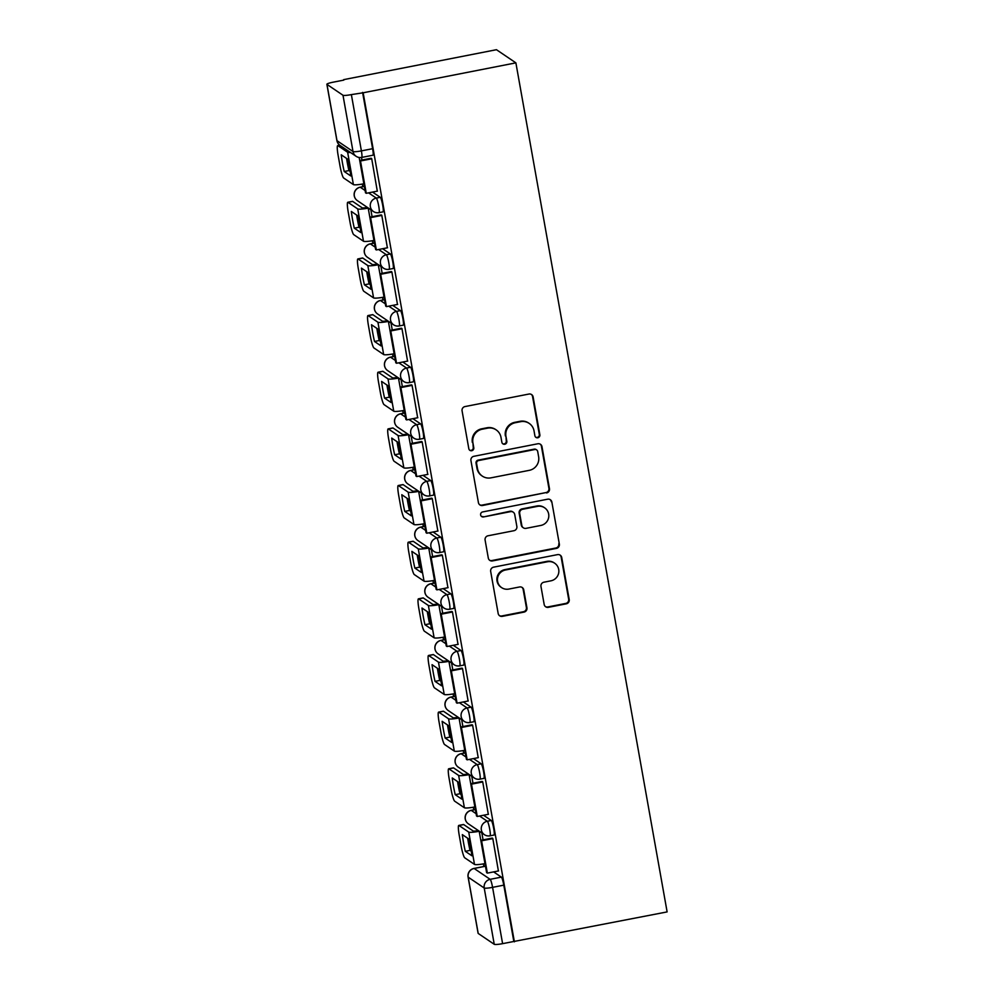<?xml version="1.0" encoding="UTF-8"?>
<svg xmlns="http://www.w3.org/2000/svg" width="994" height="994" viewBox="0 0 994 994"><rect width="100%" height="100%" fill="white"/><g stroke="black" fill="none" stroke-linecap="round" stroke-linejoin="round"><path stroke-width="1.49" d="M537.829 437.77A2.56 2.51 124.1 0 0 539.866 434.788L533.119 396.917A3.653 3.591 124.1 0 0 528.932 394.046L464.993 406.571A3.653 3.591 124.1 0 0 462.073 410.833L468.82 448.716A2.56 2.51 124.1 0 0 471.752 450.717A2.56 2.51 124.1 0 0 473.79 447.735L472.92 442.839A11.679 11.481 124.1 0 1 482.252 429.197L487.582 428.153A11.679 11.481 124.1 0 1 500.988 437.335L501.858 442.243A2.56 2.51 124.1 0 0 504.79 444.243A2.56 2.51 124.1 0 0 506.828 441.261L505.958 436.366A11.679 11.481 124.1 0 1 515.29 422.723L520.62 421.68A11.679 11.481 124.1 0 1 534.026 430.862L534.896 435.77A2.56 2.51 124.1 0 0 537.829 437.77M535.679 437.186A2.56 2.51 124.1 0 0 539.307 434.403L532.56 396.531A3.653 3.591 124.1 0 0 531.33 394.407M469.603 450.133A2.56 2.51 124.1 0 0 473.231 447.35L472.92 442.839M502.641 443.659A2.56 2.51 124.1 0 0 506.269 440.876L505.958 436.366M475.418 809.737L475.244 809.625A7.443 0.969 -101.1 0 0 475.107 809.588L471.131 810.359A7.443 0.969 78.9 0 1 471.268 810.396L476.114 813.688M465.329 753.079L465.155 752.967A7.443 0.969 -101.1 0 0 465.018 752.93L461.042 753.713A7.443 0.969 78.9 0 1 461.179 753.75L466.024 757.03M455.227 696.434L455.066 696.322A7.443 0.969 -101.1 0 0 454.929 696.285L450.953 697.055A7.443 0.969 78.9 0 1 451.09 697.092L455.935 700.385M445.138 639.776L444.977 639.664A7.443 0.969 -101.1 0 0 444.84 639.627L440.851 640.409A7.443 0.969 78.9 0 1 440.988 640.447L445.846 643.739M435.049 583.13L434.887 583.018A7.443 0.969 -101.1 0 0 434.751 582.981L430.762 583.751A7.443 0.969 78.9 0 1 430.899 583.801L435.757 587.081M424.96 526.472L424.786 526.36A7.443 0.969 -101.1 0 0 424.649 526.323L420.673 527.106A7.443 0.969 78.9 0 1 420.81 527.143L425.668 530.436M414.871 469.827L414.697 469.715A7.443 0.969 -101.1 0 0 414.56 469.677L410.584 470.448A7.443 0.969 78.9 0 1 410.721 470.497L415.567 473.778M404.782 413.169L404.608 413.057A7.443 0.969 -101.1 0 0 404.471 413.019L400.495 413.802A7.443 0.969 78.9 0 1 400.632 413.839L405.477 417.132M394.68 356.523L394.519 356.411A7.443 0.969 -101.1 0 0 394.382 356.374L390.406 357.157A7.443 0.969 78.9 0 1 390.543 357.194L395.388 360.474M384.591 299.865L384.429 299.753A7.443 0.969 -101.1 0 0 384.293 299.716L380.304 300.499A7.443 0.969 78.9 0 1 380.441 300.536L385.299 303.829M374.502 243.219L374.34 243.108A7.443 0.969 -101.1 0 0 374.204 243.07L370.215 243.853A7.443 0.969 78.9 0 1 370.352 243.89L375.21 247.171M364.413 186.561L364.239 186.45A7.443 0.969 -101.1 0 0 364.102 186.412L360.126 187.195A7.443 0.969 78.9 0 1 360.263 187.232L365.121 190.525M544.178 604.464A3.653 3.591 124.1 0 0 548.365 607.334L566.307 603.818A3.653 3.591 124.1 0 0 569.214 599.556L561.722 557.497A3.653 3.591 124.1 0 0 557.535 554.627L493.596 567.164A3.653 3.591 124.1 0 0 490.676 571.426L498.168 613.484A3.653 3.591 124.1 0 0 502.355 616.355L524.024 612.105A3.653 3.591 124.1 0 0 526.944 607.843L523.739 589.84A3.653 3.591 124.1 0 0 519.551 586.969L508.804 589.082A9.766 9.605 124.1 0 1 497.671 577.638A9.766 9.605 124.1 0 1 505.412 570.009L547.508 561.759A9.766 9.605 124.1 0 1 558.64 573.203A9.766 9.605 124.1 0 1 550.9 580.831L543.892 582.211A3.653 3.591 124.1 0 0 540.972 586.472L544.178 604.464M514.395 941.84L363.158 92.79L515.886 62.858L667.123 911.908L502.604 943.654A7.443 0.957 169.9 0 1 494.242 944.3L478.201 933.441A7.443 0.957 169.9 0 1 478.114 933.329L468.087 877.043A7.443 0.957 169.9 0 0 468.174 877.155L478.201 933.441M546.551 492.962A3.653 3.591 124.1 0 0 549.471 488.7L541.978 446.641A3.653 3.591 124.1 0 0 537.791 443.771L473.852 456.308A3.653 3.591 124.1 0 0 470.932 460.557L478.425 502.629A3.653 3.591 124.1 0 0 482.612 505.499L545.992 492.577A3.653 3.591 124.1 0 0 548.912 488.315L541.419 446.256A3.653 3.591 124.1 0 0 540.189 444.132M551.856 502.069L559.349 544.128A3.653 3.591 124.1 0 1 556.429 548.39L492.49 560.927A3.653 3.591 124.1 0 1 488.302 558.056L485.097 540.053A3.653 3.591 124.1 0 1 488.004 535.791L513.935 530.709A3.653 3.591 124.1 0 0 516.855 526.447L514.73 514.507A3.653 3.591 124.1 0 0 510.543 511.637L483.544 516.93A2.56 2.51 124.1 0 1 480.636 513.935A2.56 2.51 124.1 0 1 482.662 511.935L547.669 499.199A3.653 3.591 124.1 0 1 551.856 502.069L559.349 544.128M485.333 866.271L474.126 868.47A7.443 0.969 78.9 0 0 473.989 868.433L485.196 866.234A7.443 0.969 78.9 0 1 485.333 866.271L485.507 866.383M493.633 871.887L501.374 877.13L490.154 879.33A7.443 0.969 78.9 0 1 492.577 887.356L502.604 943.654M326.964 84.391L336.991 140.676L353.019 151.535L342.992 95.25L326.964 84.391A7.443 0.957 -10.1 0 1 326.877 84.279A7.443 0.957 -10.1 0 1 333.065 82.204L343.812 80.104M362.325 184.064L362.785 186.673M366.364 206.74L366.55 207.783M372.415 240.722L372.887 243.331M376.453 263.385L376.639 264.429M382.504 297.368L382.976 299.977M386.542 320.043L386.728 321.087M392.593 354.013L393.065 356.635M396.631 376.689L396.817 377.732M402.694 410.671L403.154 413.28M406.732 433.347L406.919 434.39M412.783 467.317L413.243 469.938M416.821 489.992L417.008 491.036M422.872 523.975L423.332 526.584M426.911 546.65L427.097 547.694M432.962 580.62L433.434 583.229M437 603.296L437.186 604.34M443.051 637.278L443.523 639.887M447.089 659.954L447.275 660.985M453.14 693.924L453.612 696.533M457.178 716.599L457.364 717.643M463.241 750.582L463.701 753.191M467.279 773.257L467.466 774.289M473.33 807.227L473.79 809.837M477.368 829.903L477.555 830.947M483.419 863.885L483.879 866.495M343.725 79.632L496.453 49.7L515.886 62.858M342.992 95.25A7.443 0.957 -10.1 0 0 351.367 94.604L361.394 150.889A7.443 0.969 78.9 0 1 361.692 157.425L372.912 155.226A7.443 0.969 78.9 0 0 372.613 148.69L361.394 150.889A7.443 0.957 -10.1 0 1 353.019 151.535A7.443 7.318 124.1 0 0 356.088 156.282A7.443 7.443 0 0 0 361.692 157.425M363.158 92.79L351.367 94.604M377.298 191.146L371.694 158.605L370.886 158.307M387.387 247.792L381.783 215.251L380.975 214.952M397.476 304.45L391.872 271.909L391.077 271.611M407.565 361.095L401.961 328.554L401.166 328.256M417.666 417.753L412.05 385.212L411.255 384.914M427.755 474.399L422.152 441.858L421.344 441.56M437.845 531.057L432.241 498.516L431.433 498.218M447.934 587.702L442.33 555.161L441.522 554.863M458.023 644.348L452.419 611.819L451.624 611.521M468.112 701.006L462.508 668.465L461.713 668.167M478.213 757.652L472.597 725.123L471.802 724.825M488.302 814.31L482.699 781.769L481.891 781.47M498.392 870.955L492.788 838.427L491.98 838.128M483.544 815.242L491.284 820.485L487.296 821.255A7.443 0.969 78.9 0 1 489.644 828.81A7.443 0.969 78.9 0 1 490.03 835.83L494.006 835.047A7.443 0.969 -101.1 0 0 493.62 828.039A7.443 0.969 -101.1 0 0 491.284 820.485M473.455 758.584L481.195 763.827L477.207 764.61A7.443 0.969 78.9 0 1 479.555 772.164A7.443 0.969 78.9 0 1 479.928 779.172L483.916 778.389A7.443 0.969 -101.1 0 0 483.531 771.381A7.443 0.969 -101.1 0 0 481.195 763.827M463.366 701.938L471.094 707.181L467.118 707.952A7.443 0.969 78.9 0 1 469.454 715.506A7.443 0.969 78.9 0 1 469.839 722.526L473.827 721.743A7.443 0.969 -101.1 0 0 473.442 714.736A7.443 0.969 -101.1 0 0 471.094 707.181M453.276 645.28L461.005 650.523L457.029 651.306A7.443 0.969 78.9 0 1 459.365 658.86A7.443 0.969 78.9 0 1 459.75 665.868L463.738 665.085A7.443 0.969 -101.1 0 0 463.353 658.078A7.443 0.969 -101.1 0 0 461.005 650.523M443.175 588.634L450.916 593.878L446.94 594.648A7.443 0.969 78.9 0 1 449.276 602.202A7.443 0.969 78.9 0 1 449.661 609.223L453.637 608.44A7.443 0.969 -101.1 0 0 453.252 601.432A7.443 0.969 -101.1 0 0 450.916 593.878M433.086 531.989L440.827 537.22L436.851 538.002A7.443 0.969 78.9 0 1 439.186 545.557A7.443 0.969 78.9 0 1 439.572 552.565L443.548 551.782A7.443 0.969 -101.1 0 0 443.162 544.774A7.443 0.969 -101.1 0 0 440.827 537.22M422.997 475.331L430.737 480.574L426.749 481.357A7.443 0.969 78.9 0 1 429.097 488.899A7.443 0.969 78.9 0 1 429.483 495.919L433.459 495.136A7.443 0.969 -101.1 0 0 433.073 488.129A7.443 0.969 -101.1 0 0 430.737 480.574M412.908 418.685L420.648 423.916L416.66 424.699A7.443 0.969 78.9 0 1 419.008 432.253A7.443 0.969 78.9 0 1 419.381 439.261L423.369 438.478A7.443 0.969 -101.1 0 0 422.984 431.471A7.443 0.969 -101.1 0 0 420.648 423.916M402.818 362.027L410.547 367.271L406.571 368.053A7.443 0.969 78.9 0 1 408.907 375.608A7.443 0.969 78.9 0 1 409.292 382.615L413.28 381.833A7.443 0.969 -101.1 0 0 412.895 374.825A7.443 0.969 -101.1 0 0 410.547 367.271M392.729 305.382L400.458 310.613L396.482 311.395A7.443 0.969 78.9 0 1 398.818 318.95A7.443 0.969 78.9 0 1 399.203 325.957L403.191 325.175A7.443 0.969 -101.1 0 0 402.806 318.167A7.443 0.969 -101.1 0 0 400.458 310.613M382.628 248.724L390.369 253.967L386.393 254.75A7.443 0.969 78.9 0 1 388.729 262.304A7.443 0.969 78.9 0 1 389.114 269.312L393.09 268.529A7.443 0.969 -101.1 0 0 392.705 261.521A7.443 0.969 -101.1 0 0 390.369 253.967M372.539 192.078L380.28 197.309L376.304 198.092A7.443 0.969 78.9 0 1 378.639 205.646A7.443 0.969 78.9 0 1 379.025 212.654L383.001 211.871A7.443 0.969 -101.1 0 0 382.615 204.863A7.443 0.969 -101.1 0 0 380.28 197.309M361.978 160.046L361.518 157.45M513.823 941.455L503.796 885.157A7.443 0.969 -101.1 0 0 501.374 877.13M362.586 92.405L372.613 148.69M372.079 216.704L370.837 209.771M382.168 273.35L380.926 266.417M392.257 330.008L391.027 323.075M402.346 386.654L401.116 379.72M412.435 443.312L411.205 436.378M422.525 499.957L421.294 493.024M432.626 556.615L431.384 549.682M442.715 613.261L441.473 606.328M452.804 669.919L451.574 662.986M462.893 726.564L461.663 719.631M472.982 783.222L471.752 776.289M483.072 839.868L481.841 832.935M529.206 423.419L528.646 423.034A11.679 11.481 124.1 0 0 520.061 421.294L520.62 421.68M505.387 435.981A11.679 11.481 124.1 0 1 514.73 422.338L520.061 421.294M496.168 429.893L495.608 429.507A11.679 11.481 124.1 0 0 487.023 427.768L487.582 428.153M472.349 442.454A11.679 11.481 124.1 0 1 481.692 428.812L487.023 427.768M479.655 504.741A3.653 3.591 124.1 0 0 482.04 505.114L545.992 492.577M537.704 451.537A2.56 2.51 124.1 0 0 534.772 449.524L478.648 460.533A2.56 2.51 124.1 0 0 476.598 463.515L477.53 468.683A11.679 11.481 124.1 0 0 490.924 477.853L529.293 470.336A11.679 11.481 124.1 0 0 538.624 456.706L537.704 451.537M536.648 449.909L536.089 449.524A2.56 2.51 124.1 0 0 534.213 449.151L534.772 449.524M482.338 476.126L481.779 475.741A11.679 11.481 124.1 0 1 476.958 468.298L476.039 463.129A2.56 2.51 124.1 0 1 478.077 460.147L534.213 449.151M489.533 560.181A3.653 3.591 124.1 0 0 491.918 560.541L555.857 548.005A3.653 3.591 124.1 0 0 558.777 543.743M513.227 512.183L512.655 511.798A3.653 3.591 124.1 0 0 509.972 511.251L483.544 516.93M481.394 516.346A2.56 2.51 124.1 0 0 482.985 516.545M540.848 525.441A9.766 9.605 124.1 0 0 544.625 507.81A9.766 9.605 124.1 0 0 537.456 506.368L522.62 509.276A3.653 3.591 124.1 0 0 519.7 513.538L521.838 525.478A3.653 3.591 124.1 0 0 526.025 528.348L540.848 525.441M544.625 507.81L544.066 507.437A9.766 9.605 124.1 0 0 536.884 505.983L537.456 506.368M523.341 527.802L522.769 527.416A3.653 3.591 124.1 0 1 521.266 525.093L519.141 513.152A3.653 3.591 124.1 0 1 522.061 508.891L536.884 505.983M551.285 501.684A3.653 3.591 124.1 0 0 550.055 499.56M554.677 563.213L554.118 562.828A9.766 9.605 124.1 0 0 546.936 561.374L547.508 561.759M501.635 587.628L501.063 587.255A9.766 9.605 124.1 0 1 504.84 569.624L546.936 561.374M499.398 615.609A3.653 3.591 124.1 0 0 501.796 615.969L523.465 611.72A3.653 3.591 124.1 0 0 526.385 607.458L523.167 589.454A3.653 3.591 124.1 0 0 521.937 587.342M545.408 606.588A3.653 3.591 124.1 0 0 547.793 606.949L565.735 603.433A3.653 3.591 124.1 0 0 568.655 599.183L561.163 557.112A3.653 3.591 124.1 0 0 559.933 555M349.553 167.787A23.061 3.019 -101.1 0 0 347.813 159.264L341.24 154.803A23.061 3.019 78.9 0 0 344.21 171.502L350.795 175.963A23.061 3.019 -101.1 0 0 349.553 167.787M371.172 158.245L359.766 160.481L365.519 192.811L366.264 193.308L360.499 160.978L371.719 158.791M366.264 193.308L377.484 191.109M359.766 160.481L360.499 160.978M339.861 145.286L337.898 145.671A11.158 1.454 -101.1 0 0 337.687 145.621A11.158 1.454 -101.1 0 0 338.134 155.412L340.01 165.948A11.158 1.454 -101.1 0 0 343.651 177.988L353.404 184.598A9.294 1.205 -10.1 0 0 363.866 183.778L363.916 183.766M337.898 145.671L347.639 152.268A9.294 1.205 -10.1 0 0 350.484 152.48M350.161 171.428L348.919 170.583A23.061 3.019 78.9 0 1 346.571 158.419M348.919 170.583L344.21 171.502M359.654 224.433A23.061 3.019 -101.1 0 0 357.915 215.909L351.329 211.449A23.061 3.019 78.9 0 0 354.299 228.16L360.884 232.621A23.061 3.019 -101.1 0 0 359.654 224.433M367.606 207.584L362.437 208.007L352.696 201.409L347.987 202.329L357.728 208.926A9.294 1.205 -10.1 0 0 368.202 208.106L368.352 208.081M381.261 214.903L369.855 217.139L375.62 249.457L376.353 249.954L370.588 217.636L381.808 215.437M376.353 249.954L387.573 247.755M369.855 217.139L370.588 217.636M347.987 202.329A11.158 1.454 -101.1 0 0 347.788 202.267A11.158 1.454 -101.1 0 0 348.223 212.07L350.099 222.594A11.158 1.454 -101.1 0 0 353.74 234.646L363.493 241.244A9.294 1.205 -10.1 0 0 373.955 240.436L374.005 240.424M360.25 228.086L359.008 227.241A23.061 3.019 78.9 0 1 356.66 215.064M347.788 202.267L352.485 201.347A11.158 1.454 78.9 0 1 352.696 201.409M359.008 227.241L354.299 228.16M369.743 281.078A23.061 3.019 -101.1 0 0 368.004 272.567L361.418 268.107A23.061 3.019 78.9 0 0 364.4 284.806L370.973 289.266A23.061 3.019 -101.1 0 0 369.743 281.078M377.708 264.23L372.526 264.652L362.785 258.055L358.076 258.974L367.83 265.572A9.294 1.205 -10.1 0 0 378.292 264.764L378.441 264.739M391.35 271.548L379.944 273.785L385.709 306.102L386.442 306.612L380.69 274.282L391.909 272.083M386.442 306.612L397.662 304.412M379.944 273.785L380.69 274.282M358.076 258.974A11.158 1.454 -101.1 0 0 357.877 258.925A11.158 1.454 -101.1 0 0 358.325 268.715L360.201 279.252A11.158 1.454 -101.1 0 0 363.841 291.292L373.582 297.902A9.294 1.205 -10.1 0 0 384.044 297.082L384.094 297.069M370.352 284.731L369.097 283.886A23.061 3.019 78.9 0 1 366.749 271.722M357.877 258.925L362.574 257.993A11.158 1.454 78.9 0 1 362.785 258.055M369.097 283.886L364.4 284.806M379.832 337.736A23.061 3.019 -101.1 0 0 378.093 329.213L371.507 324.752A23.061 3.019 78.9 0 0 374.489 341.464L381.062 345.924A23.061 3.019 -101.1 0 0 379.832 337.736M387.797 320.888L382.615 321.31L372.874 314.7L368.165 315.632L377.919 322.23A9.294 1.205 -10.1 0 0 388.381 321.41L388.53 321.385M401.439 328.206L390.046 330.443L395.798 362.76L396.531 363.257L390.779 330.94L401.998 328.741M396.531 363.257L407.751 361.058M390.046 330.443L390.779 330.94M368.165 315.632A11.158 1.454 -101.1 0 0 367.966 315.57A11.158 1.454 -101.1 0 0 368.414 325.373L370.29 335.897A11.158 1.454 -101.1 0 0 373.93 347.95L383.672 354.547A9.294 1.205 -10.1 0 0 394.133 353.74L394.183 353.727M380.441 341.389L379.186 340.544A23.061 3.019 78.9 0 1 376.85 328.368M367.966 315.57L372.675 314.651A11.158 1.454 78.9 0 1 372.874 314.7M379.186 340.544L374.489 341.464M389.921 394.382A23.061 3.019 -101.1 0 0 388.182 385.871L381.597 381.41A23.061 3.019 78.9 0 0 384.579 398.109L391.164 402.57A23.061 3.019 -101.1 0 0 389.921 394.382M397.886 377.534L392.717 377.956L382.963 371.358L378.267 372.278L388.008 378.876A9.294 1.205 -10.1 0 0 398.47 378.068L398.619 378.031M411.528 384.852L400.135 387.088L405.887 419.406L406.621 419.915L400.868 387.585L412.088 385.386M406.621 419.915L417.84 417.716M400.135 387.088L400.868 387.585M378.267 372.278A11.158 1.454 -101.1 0 0 378.055 372.228A11.158 1.454 -101.1 0 0 378.503 382.019L380.379 392.555A11.158 1.454 -101.1 0 0 384.019 404.595L393.761 411.205A9.294 1.205 -10.1 0 0 404.223 410.385L404.285 410.373M390.53 398.035L389.288 397.19A23.061 3.019 78.9 0 1 386.939 385.026M378.055 372.228L382.765 371.296A11.158 1.454 78.9 0 1 382.963 371.358M389.288 397.19L384.579 398.109M400.01 451.04A23.061 3.019 -101.1 0 0 398.271 442.516L391.698 438.056A23.061 3.019 78.9 0 0 394.668 454.767L401.253 459.228A23.061 3.019 -101.1 0 0 400.01 451.04M407.975 434.192L402.806 434.614L393.052 428.004L388.356 428.936L398.097 435.534A9.294 1.205 -10.1 0 0 408.559 434.713L408.708 434.689M421.63 441.51L410.224 443.746L415.977 476.064L416.722 476.561L410.957 444.243L422.177 442.044M416.722 476.561L427.929 474.362M410.224 443.746L410.957 444.243M388.356 428.936A11.158 1.454 -101.1 0 0 388.145 428.874A11.158 1.454 -101.1 0 0 388.592 438.677L390.468 449.201A11.158 1.454 -101.1 0 0 394.109 461.253L403.85 467.851A9.294 1.205 -10.1 0 0 414.324 467.043L414.374 467.031M400.619 454.693L399.377 453.848A23.061 3.019 78.9 0 1 397.028 441.671M388.145 428.874L392.854 427.954A11.158 1.454 78.9 0 1 393.052 428.004M399.377 453.848L394.668 454.767M410.1 507.685A23.061 3.019 -101.1 0 0 408.36 499.174L401.787 494.714A23.061 3.019 78.9 0 0 404.757 511.413L411.342 515.874A23.061 3.019 -101.1 0 0 410.1 507.685M418.064 490.837L412.895 491.26L403.154 484.662L398.445 485.581L408.186 492.179A9.294 1.205 -10.1 0 0 418.648 491.371L418.809 491.334M431.719 498.156L420.313 500.392L426.066 532.709L426.811 533.219L421.046 500.889L432.266 498.69M426.811 533.219L438.031 531.02M420.313 500.392L421.046 500.889M398.445 485.581A11.158 1.454 -101.1 0 0 398.234 485.532A11.158 1.454 -101.1 0 0 398.681 495.323L400.557 505.859A11.158 1.454 -101.1 0 0 404.198 517.899L413.951 524.509A9.294 1.205 -10.1 0 0 424.413 523.689L424.463 523.676M410.708 511.338L409.466 510.494A23.061 3.019 78.9 0 1 407.118 498.329M398.234 485.532L402.943 484.6A11.158 1.454 78.9 0 1 403.154 484.662M409.466 510.494L404.757 511.413M420.201 564.343A23.061 3.019 -101.1 0 0 418.462 555.82L411.876 551.359A23.061 3.019 78.9 0 0 414.846 568.071L421.431 572.519A23.061 3.019 -101.1 0 0 420.201 564.343M428.153 547.495L422.984 547.918L413.243 541.308L408.534 542.239L418.275 548.837A9.294 1.205 -10.1 0 0 428.749 548.017L428.899 547.992M441.808 554.814L430.402 557.05L436.167 589.367L436.9 589.864L431.135 557.547L442.355 555.348M436.9 589.864L448.12 587.665M430.402 557.05L431.135 557.547M408.534 542.239A11.158 1.454 -101.1 0 0 408.335 542.177A11.158 1.454 -101.1 0 0 408.77 551.981L410.646 562.505A11.158 1.454 -101.1 0 0 414.287 574.557L424.04 581.155A9.294 1.205 -10.1 0 0 434.502 580.347L434.552 580.334M420.797 567.996L419.555 567.152A23.061 3.019 78.9 0 1 417.207 554.975M408.335 542.177L413.032 541.258A11.158 1.454 78.9 0 1 413.243 541.308M419.555 567.152L414.846 568.071M430.29 620.989A23.061 3.019 -101.1 0 0 428.551 612.478L421.965 608.017A23.061 3.019 78.9 0 0 424.947 624.717L431.52 629.177A23.061 3.019 -101.1 0 0 430.29 620.989M438.255 604.141L433.073 604.563L423.332 597.966L418.623 598.885L428.377 605.483A9.294 1.205 -10.1 0 0 438.839 604.675L438.988 604.638M451.897 611.459L440.491 613.696L446.256 646.013L446.989 646.522L441.237 614.193L452.456 611.993M446.989 646.522L458.209 644.323M440.491 613.696L441.237 614.193M418.623 598.885A11.158 1.454 -101.1 0 0 418.424 598.835A11.158 1.454 -101.1 0 0 418.872 608.626L420.748 619.163A11.158 1.454 -101.1 0 0 424.388 631.202L434.129 637.813A9.294 1.205 -10.1 0 0 444.591 636.992L444.641 636.98M430.899 624.642L429.644 623.797A23.061 3.019 78.9 0 1 427.296 611.633M418.424 598.835L423.121 597.903A11.158 1.454 78.9 0 1 423.332 597.966M429.644 623.797L424.947 624.717M440.379 677.647A23.061 3.019 -101.1 0 0 438.64 669.124L432.055 664.663A23.061 3.019 78.9 0 0 435.037 681.375L441.609 685.823A23.061 3.019 -101.1 0 0 440.379 677.647M448.344 660.799L443.162 661.221L433.421 654.611L428.712 655.543L438.466 662.141A9.294 1.205 -10.1 0 0 448.928 661.321L449.077 661.296M461.986 668.117L450.593 670.354L456.345 702.671L457.078 703.168L451.326 670.851L462.545 668.651M457.078 703.168L468.298 700.969M450.593 670.354L451.326 670.851M428.712 655.543A11.158 1.454 -101.1 0 0 428.513 655.481A11.158 1.454 -101.1 0 0 428.961 665.284L430.837 675.808A11.158 1.454 -101.1 0 0 434.477 687.86L444.219 694.458A9.294 1.205 -10.1 0 0 454.68 693.65L454.73 693.638M440.988 681.3L439.733 680.455A23.061 3.019 78.9 0 1 437.397 668.279M428.513 655.481L433.222 654.561A11.158 1.454 78.9 0 1 433.421 654.611M439.733 680.455L435.037 681.375M450.468 734.293A23.061 3.019 -101.1 0 0 448.729 725.769L442.144 721.321A23.061 3.019 78.9 0 0 445.126 738.02L451.711 742.481A23.061 3.019 -101.1 0 0 450.468 734.293M458.433 717.444L453.264 717.867L443.51 711.269L438.814 712.189L448.555 718.786A9.294 1.205 -10.1 0 0 459.017 717.979L459.166 717.941M472.075 724.763L460.682 726.999L466.434 759.317L467.168 759.826L461.415 727.496L472.635 725.297M467.168 759.826L478.387 757.627M460.682 726.999L461.415 727.496M438.814 712.189A11.158 1.454 -101.1 0 0 438.602 712.126A11.158 1.454 -101.1 0 0 439.05 721.93L440.926 732.466A11.158 1.454 -101.1 0 0 444.567 744.506L454.308 751.104A9.294 1.205 -10.1 0 0 464.77 750.296L464.832 750.284M451.077 737.946L449.835 737.101A23.061 3.019 78.9 0 1 447.486 724.924M438.602 712.126L443.312 711.207A11.158 1.454 78.9 0 1 443.51 711.269M449.835 737.101L445.126 738.02M460.557 790.951A23.061 3.019 -101.1 0 0 458.818 782.427L452.245 777.967A23.061 3.019 78.9 0 0 455.215 794.678L461.8 799.126A23.061 3.019 -101.1 0 0 460.557 790.951M468.522 774.102L463.353 774.525L453.599 767.915L448.903 768.847L458.644 775.444A9.294 1.205 -10.1 0 0 469.106 774.624L469.255 774.599M482.177 781.421L470.771 783.657L476.524 815.975L477.269 816.472L471.504 784.154L482.724 781.955M477.269 816.472L488.476 814.272M470.771 783.657L471.504 784.154M448.903 768.847A11.158 1.454 -101.1 0 0 448.692 768.784A11.158 1.454 -101.1 0 0 449.139 778.588L451.015 789.112A11.158 1.454 -101.1 0 0 454.656 801.164L464.397 807.762A9.294 1.205 -10.1 0 0 474.871 806.942L474.921 806.942M461.166 794.604L459.924 793.759A23.061 3.019 78.9 0 1 457.575 781.582M448.692 768.784L453.401 767.865A11.158 1.454 78.9 0 1 453.599 767.915M459.924 793.759L455.215 794.678M470.647 847.596A23.061 3.019 -101.1 0 0 468.907 839.073L462.334 834.625A23.061 3.019 78.9 0 0 465.304 851.324L471.889 855.784A23.061 3.019 -101.1 0 0 470.647 847.596M478.611 830.748L473.442 831.17L463.701 824.573L458.992 825.492L468.733 832.09A9.294 1.205 -10.1 0 0 479.195 831.282L479.356 831.245M492.266 838.066L480.86 840.303L486.613 872.62L487.358 873.117L481.593 840.8L492.813 838.601M487.358 873.117L498.578 870.93M480.86 840.303L481.593 840.8M458.992 825.492A11.158 1.454 -101.1 0 0 458.781 825.43A11.158 1.454 -101.1 0 0 459.228 835.233L461.104 845.77A11.158 1.454 -101.1 0 0 464.745 857.81L474.498 864.407A9.294 1.205 -10.1 0 0 484.96 863.6L485.01 863.587M471.255 851.249L470.013 850.404A23.061 3.019 78.9 0 1 467.665 838.228M458.781 825.43L463.49 824.511A11.158 1.454 78.9 0 1 463.701 824.573M470.013 850.404L465.304 851.324M475.244 809.625L471.268 810.396A7.443 7.318 124.1 0 0 465.316 819.081A7.443 7.318 -55.9 0 0 468.385 823.827L484.426 834.687A7.443 7.318 -55.9 0 1 487.296 821.255L479.568 816.024M465.155 752.967L461.179 753.75A7.443 7.318 124.1 0 0 455.227 762.435A7.443 7.318 -55.9 0 0 458.296 767.169L474.337 778.029A7.443 7.318 -55.9 0 1 477.207 764.61L469.479 759.366M455.066 696.322L451.09 697.092A7.443 7.318 124.1 0 0 445.138 705.777A7.443 7.318 -55.9 0 0 448.207 710.524L464.235 721.383A7.443 7.318 -55.9 0 1 467.118 707.952L459.377 702.721M444.977 639.664L440.988 640.447A7.443 7.318 124.1 0 0 435.049 649.132A7.443 7.318 -55.9 0 0 438.118 653.866L454.146 664.725A7.443 7.318 -55.9 0 1 457.029 651.306L449.288 646.063M434.887 583.018L430.899 583.801A7.443 7.318 124.1 0 0 424.96 592.474A7.443 7.318 -55.9 0 0 428.029 597.22L444.057 608.079A7.443 7.318 -55.9 0 1 446.94 594.648L439.199 589.417M424.786 526.36L420.81 527.143A7.443 7.318 124.1 0 0 414.871 535.828A7.443 7.318 -55.9 0 0 417.927 540.562L433.968 551.422A7.443 7.318 -55.9 0 1 436.851 538.002L429.11 532.759M414.697 469.715L410.721 470.497A7.443 7.318 124.1 0 0 404.769 479.17A7.443 7.318 -55.9 0 0 407.838 483.916L423.879 494.776A7.443 7.318 -55.9 0 1 426.749 481.357L419.021 476.114M404.608 413.057L400.632 413.839A7.443 7.318 124.1 0 0 394.68 422.525A7.443 7.318 -55.9 0 0 397.749 427.258L413.79 438.118A7.443 7.318 -55.9 0 1 416.66 424.699L408.932 419.456M394.519 356.411L390.543 357.194A7.443 7.318 124.1 0 0 384.591 365.867A7.443 7.318 -55.9 0 0 387.66 370.613L403.688 381.472A7.443 7.318 -55.9 0 1 406.571 368.053L398.83 362.81M384.429 299.753L380.441 300.536A7.443 7.318 124.1 0 0 374.502 309.221A7.443 7.318 -55.9 0 0 377.571 313.955L393.599 324.814A7.443 7.318 -55.9 0 1 396.482 311.395L388.741 306.152M374.34 243.108L370.352 243.89A7.443 7.318 124.1 0 0 364.413 252.563A7.443 7.318 -55.9 0 0 367.482 257.309L383.51 268.169A7.443 7.318 -55.9 0 1 386.393 254.75L378.652 249.506M364.239 186.45L360.263 187.232A7.443 7.318 124.1 0 0 354.324 195.917A7.443 7.318 -55.9 0 0 357.38 200.651L373.421 211.511A7.443 7.318 -55.9 0 1 376.304 198.092L368.563 192.848M474.126 868.47L490.154 879.33A7.443 7.318 -55.9 0 0 484.215 888.015L468.174 877.155A7.443 7.318 -55.9 0 1 474.126 868.47M494.242 944.3L484.215 888.015A7.443 0.957 -10.1 0 0 492.577 887.356L503.796 885.157M378.888 212.617A7.443 7.318 -55.9 0 1 373.421 211.511A7.443 7.443 0 0 0 379.025 212.654M388.977 269.275A7.443 7.318 -55.9 0 1 383.51 268.169A7.443 7.443 0 0 0 389.114 269.312M399.066 325.92A7.443 7.318 -55.9 0 1 393.599 324.814A7.443 7.443 0 0 0 399.203 325.957M409.155 382.578A7.443 7.318 -55.9 0 1 403.688 381.472A7.443 7.443 0 0 0 409.292 382.615M419.244 439.224A7.443 7.318 -55.9 0 1 413.79 438.118A7.443 7.443 0 0 0 419.381 439.261M429.346 495.882A7.443 7.318 -55.9 0 1 423.879 494.776A7.443 7.443 0 0 0 429.483 495.919M439.435 552.527A7.443 7.318 -55.9 0 1 433.968 551.422A7.443 7.443 0 0 0 439.572 552.565M449.524 609.185A7.443 7.318 -55.9 0 1 444.057 608.079A7.443 7.443 0 0 0 449.661 609.223M459.613 665.831A7.443 7.318 -55.9 0 1 454.146 664.725A7.443 7.443 0 0 0 459.75 665.868M469.702 722.489A7.443 7.318 -55.9 0 1 464.235 721.383A7.443 7.443 0 0 0 469.839 722.526M479.791 779.134A7.443 7.318 -55.9 0 1 474.337 778.029A7.443 7.443 0 0 0 479.928 779.172M489.893 835.792A7.443 7.318 -55.9 0 1 484.426 834.687A7.443 7.443 0 0 0 490.03 835.83M340.06 145.422A7.443 7.318 124.1 0 1 336.991 140.676A7.443 0.957 169.9 0 1 336.904 140.564A7.443 7.443 0 0 0 340.06 145.422L356.088 156.282M363.866 183.778L359.182 157.487M353.404 184.598L347.639 152.268M373.955 240.436L368.202 208.106M363.493 241.244L357.728 208.926M384.044 297.082L378.292 264.764M373.582 297.902L367.83 265.572M394.133 353.74L388.381 321.41M383.672 354.547L377.919 322.23M404.223 410.385L398.47 378.068M393.761 411.205L388.008 378.876M414.324 467.043L408.559 434.713M403.85 467.851L398.097 435.534M424.413 523.689L418.648 491.371M413.951 524.509L408.186 492.179M434.502 580.347L428.749 548.017M424.04 581.155L418.275 548.837M444.591 636.992L438.839 604.675M434.129 637.813L428.377 605.483M454.68 693.65L448.928 661.321M444.219 694.458L438.466 662.141M464.77 750.296L459.017 717.979M454.308 751.104L448.555 718.786M474.871 806.942L469.106 774.624M464.397 807.762L458.644 775.444M484.96 863.6L479.195 831.282M474.498 864.407L468.733 832.09M360.126 187.195A7.443 7.443 0 0 0 357.38 200.651M370.215 243.853A7.443 7.443 0 0 0 367.482 257.309M380.304 300.499A7.443 7.443 0 0 0 377.571 313.955M390.406 357.157A7.443 7.443 0 0 0 387.66 370.613M400.495 413.802A7.443 7.443 0 0 0 397.749 427.258M410.584 470.448A7.443 7.443 0 0 0 407.838 483.916M420.673 527.106A7.443 7.443 0 0 0 417.927 540.562M430.762 583.751A7.443 7.443 0 0 0 428.029 597.22M440.851 640.409A7.443 7.443 0 0 0 438.118 653.866M450.953 697.055A7.443 7.443 0 0 0 448.207 710.524M461.042 753.713A7.443 7.443 0 0 0 458.296 767.169M471.131 810.359A7.443 7.443 0 0 0 468.385 823.827M473.989 868.433A7.443 7.443 0 0 0 468.087 877.043M326.877 84.279L336.904 140.564M337.687 145.621L339.762 145.211"/></g></svg>
